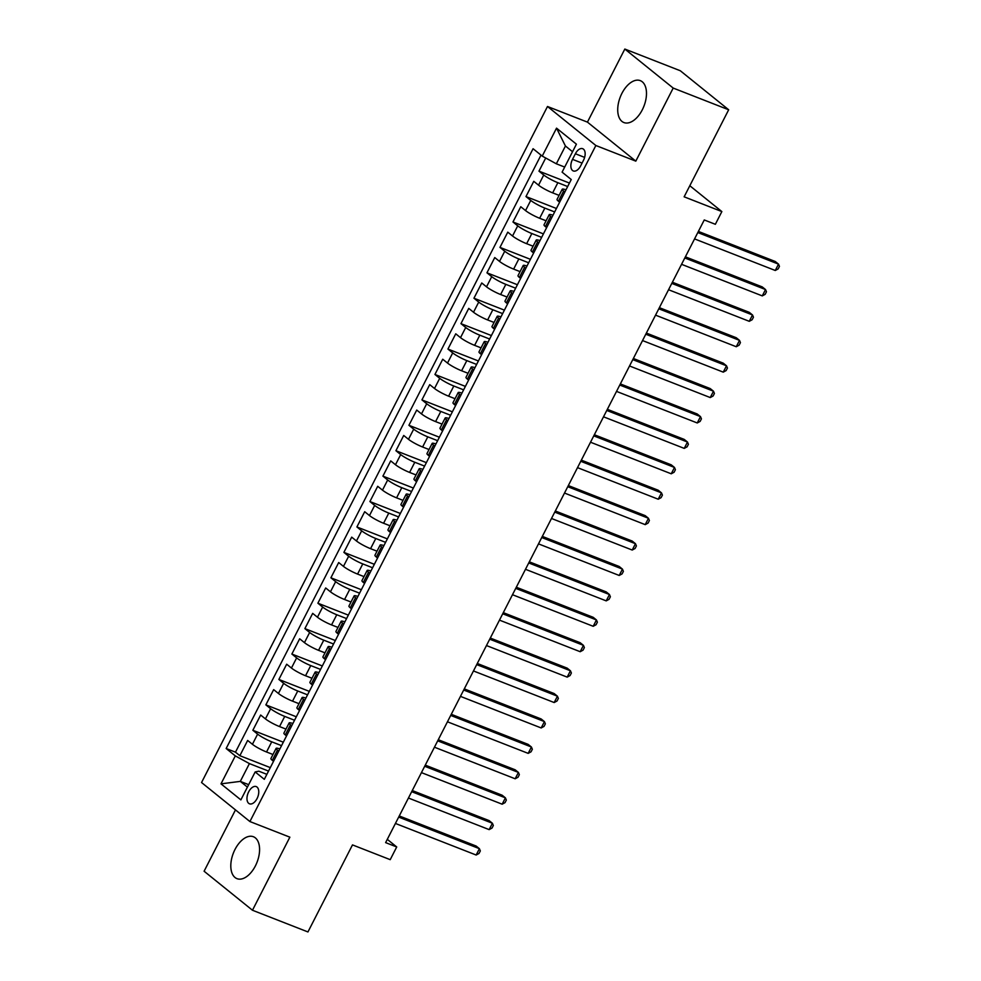 <?xml version="1.0" encoding="UTF-8"?>
<svg xmlns="http://www.w3.org/2000/svg" width="981" height="981" viewBox="0 0 981 981"><rect width="100%" height="100%" fill="white"/><g stroke="black" fill="none" stroke-linecap="round" stroke-linejoin="round"><path stroke-width="1.47" d="M255.391 865.916A22.502 12.692 -68.6 0 0 253.392 836.732A22.502 12.692 -68.6 0 0 234.999 849.472A22.502 12.692 -68.6 0 0 236.985 878.657A22.502 12.692 -68.6 0 0 255.391 865.916M642.297 109.823A22.502 12.692 -68.6 0 0 640.299 80.638A22.502 12.692 -68.6 0 0 621.905 93.379A22.502 12.692 -68.6 0 0 623.904 122.551A22.502 12.692 -68.6 0 0 642.297 109.823M257.047 798.583A9.234 5.212 -68.6 0 0 256.237 786.603A9.234 5.212 -68.6 0 0 248.684 791.826A9.234 5.212 -68.6 0 0 249.505 803.807A9.234 5.212 -68.6 0 0 257.047 798.583M235.477 809.901L204.097 871.226L252.473 910.245L307.948 931.95L352.486 844.899L390.217 859.663L396.716 846.959L387.299 839.356M547.496 106.488L201.546 782.531L249.91 821.551L595.859 145.507L547.496 106.488L587.435 122.122L635.811 161.142L673.199 88.069L624.823 49.05L587.435 122.122M624.823 49.05L680.311 70.755L728.675 109.774L684.137 196.825L721.857 211.577L689.815 185.728M673.199 88.069L728.675 109.774M545.706 158.002L538.974 171.148L569.434 183.067M559.084 195.378L552.659 192.865A11.539 1.668 -152.9 0 1 538.544 185.164L533.774 181.326L525.975 196.568L556.435 208.487M546.086 220.786L539.648 218.273A11.539 1.668 27.1 0 1 525.546 210.584L520.776 206.733L512.965 221.988L543.425 233.895M533.075 246.206L526.638 243.693A11.539 1.668 27.1 0 1 512.536 236.004L507.766 232.154L499.967 247.396L530.414 259.315M520.065 271.627L513.639 269.101A11.539 1.668 27.1 0 1 499.525 261.412L494.755 257.562L486.956 272.816L517.416 284.735M507.067 297.035L500.629 294.521A11.539 1.668 27.1 0 1 486.527 286.832L481.757 282.982L473.946 298.224L504.406 310.143M494.056 322.455L487.631 319.941A11.539 1.668 27.1 0 1 473.516 312.24L468.746 308.39L460.947 323.644L491.407 335.563M481.058 347.863L474.62 345.349A11.539 1.668 27.1 0 1 460.518 337.66L455.748 333.81L447.937 349.064L478.397 360.971M468.047 373.283L461.61 370.769A11.539 1.668 27.1 0 1 447.508 363.068L442.738 359.23L434.939 374.472L465.399 386.391M455.037 398.703L448.611 396.177A11.539 1.668 27.1 0 1 434.509 388.488L429.727 384.638L421.928 399.892L452.388 411.812M442.039 424.111L435.601 421.597A11.539 1.668 27.1 0 1 421.499 413.908L416.729 410.058L408.918 425.3L439.378 437.219M429.028 449.531L422.603 447.005A11.539 1.668 27.1 0 1 408.488 439.316L403.718 435.466L395.919 450.72L426.379 462.64M416.03 474.939L409.592 472.425A11.539 1.668 27.1 0 1 395.49 464.736L390.72 460.886L382.909 476.128L413.369 488.048M403.019 500.359L396.582 497.845A11.539 1.668 27.1 0 1 382.48 490.144L377.71 486.294L369.911 501.549L400.371 513.468M390.009 525.767L383.583 523.253A11.539 1.668 27.1 0 1 369.481 515.565L364.699 511.714L356.9 526.969L387.36 538.876M377.011 551.187L370.573 548.673A11.539 1.668 27.1 0 1 356.471 540.985L351.701 537.134L343.89 552.377L374.35 564.296M364 576.607L357.575 574.081A11.539 1.668 27.1 0 1 343.46 566.393L338.69 562.542L330.891 577.797L361.351 589.716M351.002 602.015L344.564 599.501A11.539 1.668 27.1 0 1 330.462 591.813L325.692 587.962L317.881 603.205L348.341 615.124M337.991 627.435L331.553 624.909A11.539 1.668 27.1 0 1 317.452 617.221L312.681 613.37L304.883 628.625L335.343 640.544M324.993 652.843L318.555 650.329A11.539 1.668 27.1 0 1 304.453 642.641L299.671 638.79L291.872 654.045L322.332 665.952M311.983 678.263L305.545 675.75A11.539 1.668 27.1 0 1 291.443 668.049L286.673 664.211L278.874 679.453L309.322 691.372M298.972 703.671L292.546 701.157A11.539 1.668 27.1 0 1 278.432 693.469L273.662 689.618L265.863 704.873L296.323 716.78M285.974 729.091L279.536 726.578A11.539 1.668 27.1 0 1 265.434 718.889L260.664 715.039L252.853 730.281L283.313 742.2M721.857 211.577L715.357 224.293L704.26 219.952L385.619 842.618L396.716 846.959M575.381 153.759L572.524 159.351A8.939 5.04 -68.6 0 0 573.321 170.952A8.939 5.04 -68.6 0 0 580.629 165.899L583.487 160.308A8.939 5.04 -68.6 0 0 582.689 148.707A8.939 5.04 -68.6 0 0 575.381 153.759L584.627 157.389M266.869 774.34L258.825 771.189L255.17 771.937L264.318 779.319L571.249 179.523L562.101 172.141L576.411 144.182L556.534 128.155L542.235 156.102L533.075 148.72L226.157 748.515L235.305 755.897L249.407 763.598L240.308 781.379L247.408 787.105M255.17 771.937L240.872 799.883L220.995 783.856L235.305 755.897M281.547 745.658L271.737 741.82A11.539 1.668 -152.9 0 1 257.623 734.131L252.853 730.281M272.963 754.512L266.538 751.986L271.737 741.82M294.545 720.25L284.735 716.412A11.539 1.668 -152.9 0 1 270.633 708.723L265.863 704.873M307.556 694.83L297.746 690.992A11.539 1.668 -152.9 0 1 283.644 683.303L278.874 679.453M320.566 669.422L310.756 665.584A11.539 1.668 -152.9 0 1 296.642 657.883L291.872 654.045M333.565 644.002L323.755 640.164A11.539 1.668 -152.9 0 1 309.653 632.475L304.883 628.625M346.575 618.582L336.765 614.744A11.539 1.668 -152.9 0 1 322.651 607.055L317.881 603.205M359.573 593.174L349.763 589.336A11.539 1.668 -152.9 0 1 335.661 581.647L330.891 577.797M372.584 567.754L362.774 563.916A11.539 1.668 -152.9 0 1 348.672 556.227L343.89 552.377M385.594 542.346L375.784 538.508A11.539 1.668 -152.9 0 1 361.67 530.819L356.9 526.969M398.593 516.926L388.783 513.088A11.539 1.668 -152.9 0 1 374.681 505.399L369.911 501.549M411.603 491.518L401.793 487.68A11.539 1.668 -152.9 0 1 387.679 479.979L382.909 476.128M424.601 466.098L414.791 462.259A11.539 1.668 -152.9 0 1 400.689 454.571L395.919 450.72M437.612 440.677L427.802 436.839A11.539 1.668 -152.9 0 1 413.7 429.151L408.918 425.3M450.61 415.27L440.8 411.431A11.539 1.668 -152.9 0 1 426.698 403.743L421.928 399.892M463.621 389.849L453.811 386.011A11.539 1.668 -152.9 0 1 439.709 378.323L434.939 374.472M476.631 364.442L466.821 360.603A11.539 1.668 -152.9 0 1 452.707 352.902L447.937 349.064M489.629 339.021L479.819 335.183A11.539 1.668 -152.9 0 1 465.717 327.495L460.947 323.644M502.64 313.601L492.83 309.763A11.539 1.668 -152.9 0 1 478.728 302.074L473.946 298.224M515.638 288.193L505.828 284.355A11.539 1.668 -152.9 0 1 491.726 276.667L486.956 272.816M528.649 262.773L518.839 258.935A11.539 1.668 -152.9 0 1 504.737 251.246L499.967 247.396M541.659 237.365L531.849 233.527A11.539 1.668 -152.9 0 1 517.735 225.838L512.965 221.988M554.657 211.945L544.847 208.107A11.539 1.668 -152.9 0 1 530.746 200.418L525.975 196.568M567.668 186.537L557.858 182.699A11.539 1.668 -152.9 0 1 543.744 174.998L538.974 171.148M540.997 155.108L235.477 752.169L239.855 755.701L270.315 767.62M266.538 751.986A11.539 1.668 27.1 0 1 252.424 744.297L247.653 740.447L239.855 755.701M559.648 202.196L558.422 201.203A11.539 1.668 -152.9 0 1 557.024 199.413L562.223 189.247A11.539 1.668 -152.9 0 1 565.988 189.811M564.86 192.031L563.621 191.037A11.539 1.668 -152.9 0 1 562.223 189.247M551.849 217.439L550.611 216.445A11.539 1.668 -152.9 0 1 549.213 214.667A11.539 1.668 -152.9 0 1 552.977 215.231M549.213 214.667L544.014 224.833A11.539 1.668 27.1 0 0 545.411 226.611L546.65 227.604M538.839 242.859L537.613 241.866A11.539 1.668 -152.9 0 1 536.215 240.075A11.539 1.668 -152.9 0 1 539.979 240.639M536.215 240.075L531.015 250.241A11.539 1.668 27.1 0 0 532.413 252.031L533.639 253.024M525.841 268.267L524.602 267.273A11.539 1.668 -152.9 0 1 523.204 265.495A11.539 1.668 -152.9 0 1 526.969 266.059M523.204 265.495L518.005 275.661A11.539 1.668 27.1 0 0 519.403 277.439L520.629 278.432M512.83 293.687L511.604 292.694A11.539 1.668 -152.9 0 1 510.206 290.903A11.539 1.668 -152.9 0 1 513.97 291.467M510.206 290.903L504.994 301.069A11.539 1.668 27.1 0 0 506.392 302.859L507.631 303.852M499.832 319.107L498.593 318.102A11.539 1.668 -152.9 0 1 497.195 316.323A11.539 1.668 -152.9 0 1 500.96 316.888M497.195 316.323L491.996 326.489A11.539 1.668 27.1 0 0 493.394 328.279L494.62 329.273M486.821 344.515L485.583 343.522A11.539 1.668 -152.9 0 1 484.185 341.744A11.539 1.668 -152.9 0 1 487.949 342.295M484.185 341.744L478.986 351.909A11.539 1.668 27.1 0 0 480.383 353.687L481.622 354.681M473.811 369.935L472.584 368.942A11.539 1.668 -152.9 0 1 471.187 367.152A11.539 1.668 -152.9 0 1 474.951 367.716M471.187 367.152L465.987 377.317A11.539 1.668 27.1 0 0 467.385 379.107L468.611 380.101M460.812 395.343L459.574 394.35A11.539 1.668 -152.9 0 1 458.176 392.572A11.539 1.668 -152.9 0 1 461.941 393.136M458.176 392.572L452.977 402.737A11.539 1.668 27.1 0 0 454.375 404.515L455.613 405.509M447.802 420.763L446.576 419.77A11.539 1.668 -152.9 0 1 445.178 417.98A11.539 1.668 -152.9 0 1 448.942 418.544M445.178 417.98L439.966 428.145A11.539 1.668 27.1 0 0 441.364 429.936L442.603 430.929M434.804 446.171L433.565 445.178A11.539 1.668 -152.9 0 1 432.167 443.4A11.539 1.668 -152.9 0 1 435.932 443.964M432.167 443.4L426.968 453.565A11.539 1.668 27.1 0 0 428.366 455.343L429.592 456.349M421.793 471.591L420.555 470.598A11.539 1.668 -152.9 0 1 419.157 468.808A11.539 1.668 -152.9 0 1 422.921 469.372M419.157 468.808L413.957 478.973A11.539 1.668 27.1 0 0 415.355 480.764L416.594 481.757M408.783 497.011L407.556 496.018A11.539 1.668 -152.9 0 1 406.159 494.228A11.539 1.668 -152.9 0 1 409.923 494.792M406.159 494.228L400.959 504.393A11.539 1.668 27.1 0 0 402.357 506.184L403.583 507.177M395.784 522.419L394.546 521.426A11.539 1.668 -152.9 0 1 393.148 519.648A11.539 1.668 -152.9 0 1 396.913 520.212M393.148 519.648L387.949 529.814A11.539 1.668 27.1 0 0 389.347 531.592L390.585 532.585M382.774 547.839L381.548 546.846A11.539 1.668 -152.9 0 1 380.15 545.056A11.539 1.668 -152.9 0 1 383.914 545.62M380.15 545.056L374.938 555.221A11.539 1.668 27.1 0 0 376.336 557.012L377.575 558.005M369.776 573.247L368.537 572.254A11.539 1.668 -152.9 0 1 367.139 570.476A11.539 1.668 -152.9 0 1 370.904 571.04M367.139 570.476L361.94 580.642A11.539 1.668 27.1 0 0 363.338 582.42L364.564 583.413M356.765 598.668L355.527 597.674A11.539 1.668 -152.9 0 1 354.129 595.884A11.539 1.668 -152.9 0 1 357.893 596.448M354.129 595.884L348.929 606.05A11.539 1.668 27.1 0 0 350.327 607.84L351.566 608.833M343.755 624.088L342.528 623.082A11.539 1.668 -152.9 0 1 341.13 621.304A11.539 1.668 -152.9 0 1 344.895 621.868M341.13 621.304L335.931 631.47A11.539 1.668 27.1 0 0 337.329 633.248L338.555 634.253M330.756 649.496L329.518 648.502A11.539 1.668 -152.9 0 1 328.12 646.712A11.539 1.668 -152.9 0 1 331.885 647.276M328.12 646.712L322.921 656.89A11.539 1.668 27.1 0 0 324.319 658.668L325.557 659.661M317.746 674.916L316.52 673.922A11.539 1.668 -152.9 0 1 315.122 672.132A11.539 1.668 -152.9 0 1 318.886 672.696M315.122 672.132L309.91 682.298A11.539 1.668 27.1 0 0 311.308 684.088L312.547 685.081M304.748 700.324L303.509 699.33A11.539 1.668 -152.9 0 1 302.111 697.552A11.539 1.668 -152.9 0 1 305.876 698.116M302.111 697.552L296.912 707.718A11.539 1.668 27.1 0 0 298.31 709.496L299.536 710.489M291.737 725.744L290.499 724.751A11.539 1.668 -152.9 0 1 289.113 722.96A11.539 1.668 -152.9 0 1 292.878 723.524M289.113 722.96L283.901 733.126A11.539 1.668 27.1 0 0 285.299 734.916L286.538 735.909M278.727 751.152L277.5 750.158A11.539 1.668 -152.9 0 1 276.102 748.38A11.539 1.668 -152.9 0 1 279.867 748.944M276.102 748.38L270.903 758.546A11.539 1.668 27.1 0 0 272.301 760.324L273.527 761.317M572.548 151.736L565.436 146.01L556.337 163.802L542.235 156.102M564.7 167.064L556.337 163.802M635.811 161.142L595.859 145.507M252.473 910.245L289.861 837.173L249.91 821.551M248.659 784.653L240.308 781.379L220.995 783.856M268.536 771.078L249.407 763.598M235.477 752.169L226.157 748.515M565.436 146.01L556.534 128.155M697.81 232.546L778.522 264.134L775.272 270.486L694.56 238.91M698.386 231.418L775.26 261.498L778.522 264.134L779.454 266.378L778.154 268.917L775.272 270.486M684.799 257.966L765.523 289.542L762.274 295.894L681.55 264.318M685.388 256.838L762.249 286.906L765.523 289.542L766.455 291.786L765.155 294.337L762.274 295.894M671.801 283.386L752.513 314.962L749.263 321.314L668.552 289.738M672.377 282.246L749.251 312.326L752.513 314.962L753.445 317.206L752.145 319.745L749.263 321.314M658.791 308.794L739.515 340.37L736.253 346.734L655.541 315.146M659.367 307.666L736.24 337.734L739.515 340.37L740.434 342.614L739.134 345.165L736.253 346.734M645.792 334.214L726.504 365.79L723.255 372.142L642.53 340.566M646.369 333.074L723.242 363.154L726.504 365.79L727.436 368.034L726.136 370.573L723.255 372.142M632.782 359.622L713.494 391.211L710.244 397.563L629.532 365.974M633.358 358.494L710.232 388.574L713.494 391.211L714.426 393.455L713.126 395.993L710.244 397.563M619.771 385.043L700.495 416.618L697.246 422.97L616.522 391.394M620.36 383.914L697.221 413.982L700.495 416.618L701.427 418.862L700.127 421.401L697.246 422.97M606.773 410.45L687.485 442.039L684.235 448.391L603.523 416.815M607.349 409.322L684.223 439.402L687.485 442.039L688.417 444.283L687.117 446.821L684.235 448.391M593.763 435.871L674.487 467.447L671.237 473.798L590.513 442.223M594.339 434.742L671.212 464.81L674.487 467.447L675.406 469.691L674.106 472.241L671.237 473.798M580.764 461.291L661.476 492.867L658.226 499.219L577.515 467.643M581.341 460.15L658.214 490.23L661.476 492.867L662.408 495.111L661.108 497.649L658.226 499.219M567.754 486.699L648.466 518.275L645.216 524.639L564.504 493.051M568.33 485.57L645.204 515.638L648.466 518.275L649.397 520.519L648.098 523.069L645.216 524.639M554.743 512.119L635.467 543.695L632.218 550.047L551.494 518.471M555.332 510.991L632.193 541.058L635.467 543.695L636.399 545.939L635.099 548.477L632.218 550.047M541.745 537.527L622.457 569.115L619.207 575.467L538.495 543.879M542.321 536.399L619.195 566.478L622.457 569.115L623.389 571.359L622.089 573.897L619.207 575.467M528.734 562.947L609.459 594.523L606.209 600.875L525.485 569.299M529.311 561.819L606.184 591.886L609.459 594.523L610.378 596.767L609.078 599.305L606.209 600.875M515.736 588.367L596.448 619.943L593.198 626.295L512.487 594.719M516.313 587.227L593.186 617.307L596.448 619.943L597.38 622.187L596.08 624.725L593.198 626.295M502.726 613.775L583.45 645.351L580.188 651.715L499.476 620.127M503.302 612.647L580.176 642.714L583.45 645.351L584.369 647.595L583.07 650.145L580.188 651.715M489.727 639.195L570.439 670.771L567.19 677.123L486.466 645.547M490.304 638.055L567.165 668.135L570.439 670.771L571.371 673.015L570.071 675.553L567.19 677.123M476.717 664.603L557.429 696.191L554.179 702.543L473.467 670.955M477.293 663.475L554.167 693.555L557.429 696.191L558.361 698.435L557.061 700.974L554.179 702.543M463.706 690.023L544.43 721.599L541.181 727.951L460.457 696.375M464.295 688.895L541.156 718.963L544.43 721.599L545.35 723.843L544.05 726.381L541.181 727.951M450.708 715.431L531.42 747.019L528.17 753.371L447.459 721.795M451.285 714.303L528.158 744.383L531.42 747.019L532.352 749.263L531.052 751.802L528.17 753.371M437.698 740.851L518.422 772.427L515.16 778.779L434.448 747.203M438.274 739.723L515.148 769.791L518.422 772.427L519.341 774.671L518.042 777.222L515.16 778.779M424.699 766.271L505.411 797.847L502.162 804.199L421.438 772.623M425.276 765.131L502.137 795.211L505.411 797.847L506.343 800.091L505.043 802.63L502.162 804.199M411.689 791.679L492.401 823.255L489.151 829.619L408.439 798.031M412.265 790.551L489.139 820.619L492.401 823.255L493.333 825.499L492.033 828.05L489.151 829.619M398.678 817.099L479.402 848.675L476.153 855.027L395.429 823.451M399.267 815.959L476.128 846.039L479.402 848.675L480.334 850.919L479.022 853.458L476.153 855.027M279.536 726.578L284.735 716.412M292.546 701.157L297.746 690.992M305.545 675.75L310.756 665.584M318.555 650.329L323.755 640.164M331.553 624.909L336.765 614.744M344.564 599.501L349.763 589.336M357.575 574.081L362.774 563.916M370.573 548.673L375.784 538.508M383.583 523.253L388.783 513.088M396.582 497.845L401.793 487.68M409.592 472.425L414.791 462.259M422.603 447.005L427.802 436.839M435.601 421.597L440.8 411.431M448.611 396.177L453.811 386.011M461.61 370.769L466.821 360.603M474.62 345.349L479.819 335.183M487.631 319.941L492.83 309.763M500.629 294.521L505.828 284.355M513.639 269.101L518.839 258.935M526.638 243.693L531.849 233.527M539.648 218.273L544.847 208.107M552.659 192.865L557.858 182.699M538.544 185.164L543.744 174.998M252.424 744.297L257.623 734.131M265.434 718.889L270.633 708.723M278.432 693.469L283.644 683.303M291.443 668.049L296.642 657.883M304.453 642.641L309.653 632.475M317.452 617.221L322.651 607.055M330.462 591.813L335.661 581.647M343.46 566.393L348.672 556.227M356.471 540.985L361.67 530.819M369.481 515.565L374.681 505.399M382.48 490.144L387.679 479.979M395.49 464.736L400.689 454.571M408.488 439.316L413.7 429.151M421.499 413.908L426.698 403.743M434.509 388.488L439.709 378.323M447.508 363.068L452.707 352.902M460.518 337.66L465.717 327.495M473.516 312.24L478.728 302.074M486.527 286.832L491.726 276.667M499.525 261.412L504.737 251.246M512.536 236.004L517.735 225.838M525.546 210.584L530.746 200.418M558.422 201.203L563.621 191.037M545.411 226.611L550.611 216.445M532.413 252.031L537.613 241.866M519.403 277.439L524.602 267.273M506.392 302.859L511.604 292.694M493.394 328.279L498.593 318.102M480.383 353.687L485.583 343.522M467.385 379.107L472.584 368.942M454.375 404.515L459.574 394.35M441.364 429.936L446.576 419.77M428.366 455.343L433.565 445.178M415.355 480.764L420.555 470.598M402.357 506.184L407.556 496.018M389.347 531.592L394.546 521.426M376.336 557.012L381.548 546.846M363.338 582.42L368.537 572.254M350.327 607.84L355.527 597.674M337.329 633.248L342.528 623.082M324.319 658.668L329.518 648.502M311.308 684.088L316.52 673.922M298.31 709.496L303.509 699.33M285.299 734.916L290.499 724.751M272.301 760.324L277.5 750.158M582.064 163.091L572.524 159.351"/></g></svg>
